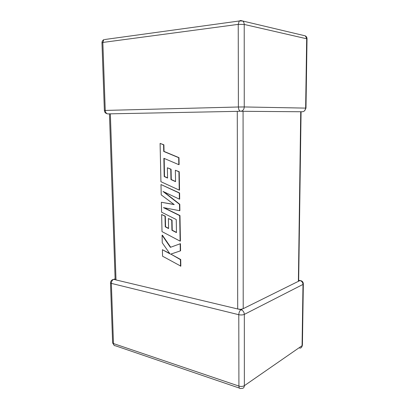 <?xml version="1.0" encoding="UTF-8"?>
<svg xmlns="http://www.w3.org/2000/svg" width="409" height="409" viewBox="0 0 409 409"><rect width="100%" height="100%" fill="white"/><g stroke="black" fill="none" stroke-linecap="round" stroke-linejoin="round"><path stroke-width="0.61" d="M304.562 110.778L305.983 108.145L305.641 108.109L306.678 38.773L244.214 24.438L244.245 106.953L305.641 108.109C305.411 110.292 304.332 111.509 302.394 111.759L243.069 111.304L243.212 308.672L240.686 309.378L237.706 308.979L237.276 111.35L240.042 111.197M241.003 309.761C243.018 310.477 244.127 312.021 244.331 314.393L244.362 385.682L302.082 345.687L302.997 284.424L244.331 314.393C242.788 315.032 240.937 315.135 238.784 314.71L111.35 283.386L113.472 343.555L238.917 386.081L238.784 314.71C238.917 312.312 239.659 310.661 241.003 309.761L240.686 309.378M301.08 111.749L298.652 281.198L243.212 308.672M298.749 280.318L300.027 280.559L298.739 280.753M112.086 279.945L113.661 279.373L115.133 279.541L109.459 113.85L237.276 111.35M110.353 113.871L116.008 279.93L115.133 279.541M116.008 279.93L237.706 308.979M104.367 110.45L238.391 107L238.237 24.371L102.848 42.444L105.246 110.394C105.481 112.531 106.386 113.707 107.961 113.917L109.459 113.85M241.182 111.243L243.069 111.304M164.203 176.53L163.871 158.298L178.81 164.669L178.687 157.685L163.728 151.442L163.59 144.827L160.093 143.401L160.926 181.703L179.244 190.124L178.927 171.785L175.359 170.246L175.563 181.642L170.967 179.582L170.768 169.254L167.373 167.777L167.578 178.068L164.203 176.53L164.505 176.489L164.183 158.431M178.81 164.669L179.111 164.633L178.989 157.654L164.035 151.417L163.897 144.806L160.093 143.401M178.687 157.685L178.989 157.654M163.728 151.442L164.035 151.417M163.59 144.827L163.897 144.806M179.244 190.124L179.541 190.073L179.229 171.744L175.359 170.246M178.927 171.785L179.229 171.744M175.563 181.463L171.269 179.541L171.069 169.219L167.373 167.777M170.967 179.582L171.269 179.541M170.768 169.254L171.069 169.219M167.578 177.884L164.505 176.489M161.371 202.266L161.586 212.199L176.243 219.531L176.478 232.609L171.933 230.272L171.744 220.211L168.39 218.524L168.59 228.549L165.251 226.811L165.031 216.208L161.637 214.515L162.01 231.606L180.113 241.136L179.679 215.615L163.421 207.614L179.592 210.701L179.485 204.321L163.002 191.427L179.398 199.147L179.29 193.028L160.988 184.546L161.212 194.868L174.229 204.597L161.371 202.266L174.029 204.449M160.988 184.546L179.592 192.976L179.694 199.091L179.398 199.147M176.478 232.378L172.23 230.195L172.041 220.139L168.39 218.524M171.933 230.272L172.23 230.195M171.744 220.211L172.041 220.139M168.585 228.319L165.548 226.739L165.328 216.146L161.637 214.515M165.251 226.811L165.548 226.739M165.031 216.208L165.328 216.146M180.113 241.136L180.41 241.054L179.975 215.548L164.111 207.746M179.679 215.615L179.975 215.548M179.592 210.701L179.888 210.64L179.781 204.26L163.922 191.862M179.485 204.321L179.781 204.26M179.29 193.028L179.592 192.976M162.087 235.231L162.25 242.782L169.986 253.861L162.404 249.7L162.542 256.187L180.834 266.141L180.722 259.526L170.829 254.101L180.573 250.809L180.451 243.672L170.4 247.333L162.087 235.231L162.388 235.155L170.681 247.23M180.543 266.239L180.43 259.623L180.722 259.526M180.43 259.623L170.829 254.101M170.533 254.188L180.573 250.809M180.277 250.896L180.159 243.759M169.699 253.457L162.404 249.7M300.001 280.569C301.842 281.111 302.844 282.394 302.997 284.424L303.335 283.805C303.161 281.832 302.057 280.748 300.027 280.559L300.855 280.656M298.391 281.366L300.727 111.744M239.444 388.115L115.42 345.774C114.259 345.82 113.61 345.084 113.472 343.555L112.623 342.967L114.326 345.508M238.917 386.081C238.994 387.875 239.556 388.683 240.594 388.504L241.842 388.412C243.411 388.407 244.25 387.497 244.362 385.682C242.844 386.525 241.029 386.658 238.917 386.081M112.608 342.548L110.496 282.946L111.35 283.386C111.432 281.377 112.214 280.042 113.692 279.378M110.502 282.609L110.496 282.946C110.619 280.978 111.672 279.787 113.661 279.373L115.113 278.912M303.33 284.163L302.415 344.853L302.082 345.687C301.954 347.256 301.167 348.079 299.72 348.161M307.031 38.906C307.036 37.531 306.464 36.519 305.319 35.864L307.021 39.08L305.983 108.124M240.748 111.284C242.864 110.987 244.03 109.546 244.245 106.953L238.391 107C238.544 109.592 239.326 111.018 240.748 111.284M101.969 42.833L102.848 42.444L103.85 39.637C102.674 40.302 102.045 41.319 101.964 42.674L104.367 110.43C104.484 112.209 105.42 113.319 107.173 113.753M305.319 35.864L242.665 20.992L239.234 20.992L240.63 20.486L242.665 20.992C243.662 21.764 244.178 22.914 244.214 24.438L238.237 24.371L239.234 20.992L104.494 39.55M163.999 165.589L164.306 165.558M238.421 309.112L240.983 309.725L242.706 308.877M298.652 281.198L299.909 280.574M113.794 279.373L115.583 279.802M301.914 346.648L302.379 345.39"/></g></svg>
